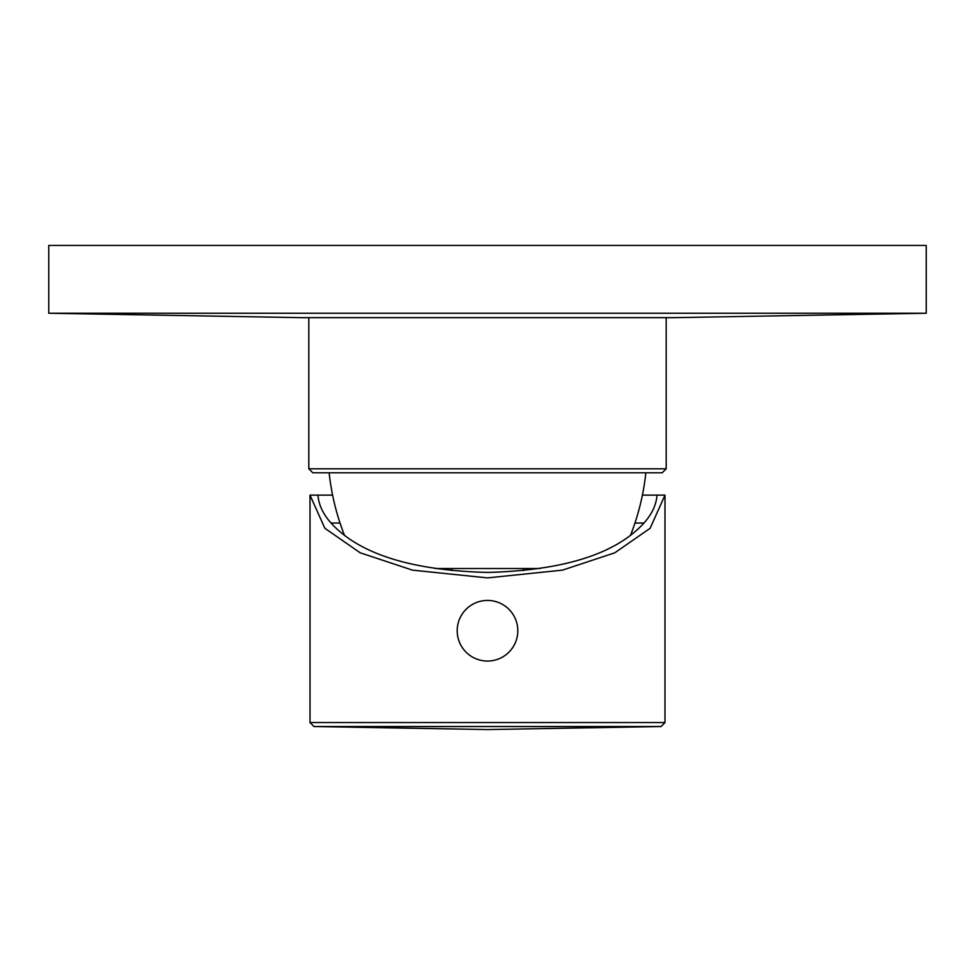 <?xml version="1.0" encoding="UTF-8"?>
<svg xmlns="http://www.w3.org/2000/svg" width="975" height="975" viewBox="0 0 975 975"><rect width="100%" height="100%" fill="white"/><g stroke="black" fill="none" stroke-linecap="round" stroke-linejoin="round"><path stroke-width="1.46" d="M308.807 317.655L308.807 468.804L666.193 468.804L666.193 317.655M308.807 468.804L312.792 472.79L662.208 472.79L666.193 468.804M329.148 472.79A239.314 239.314 0 0 0 344.565 535.482M434.935 568.51L540.065 568.51M645.852 472.79A239.314 239.314 0 0 1 630.435 535.482M523.392 570.631L523.392 568.51M451.608 570.631L451.608 568.51M331.049 523.051C359.214 553.971 411.365 570.436 487.5 572.435C563.635 570.436 615.786 553.971 643.951 523.051C651.983 514.044 656.333 504.745 657.016 495.129L664.999 495.129L650.13 528.292L614.798 552.801L562.49 570.143L487.5 577.895L412.51 570.143L360.202 552.801L324.87 528.292L310.001 495.129L332.597 495.129L317.984 495.129C318.667 504.745 323.018 514.044 331.049 523.051L340.043 523.051M634.957 523.051L643.951 523.051M642.403 495.129L657.016 495.129L642.403 495.129M487.5 600.429L485.818 600.466M484.124 600.612L482.454 600.844M480.797 601.173L479.164 601.599M477.543 602.111L475.983 602.696M475.386 602.952L474.398 603.403M472.887 604.183L471.863 604.768M471.303 605.109L469.999 605.987M467.33 608.107L466.087 609.278M463.808 611.825L462.784 613.19M460.968 645.401L461.833 646.864M462.784 648.29L463.808 649.642M466.087 652.19L467.33 653.372M469.999 655.493L471.303 656.358M471.863 656.711L472.887 657.296M474.398 658.076L475.885 658.734M475.958 658.771L477.543 659.368M479.164 659.88L480.797 660.307M482.454 660.636L484.124 660.867M457.19 630.74A30.31 30.31 0 0 1 487.5 600.429A30.31 30.31 0 0 1 517.81 630.74A30.31 30.31 0 0 1 487.5 661.05A30.31 30.31 0 0 1 457.19 630.74M514.032 616.078L513.167 614.616M512.216 613.19L511.192 611.825M508.913 609.278L507.67 608.107M505.001 605.987L502.113 604.183M500.602 603.403L499.066 602.721M499.042 602.708L497.457 602.111M495.836 601.599L494.203 601.173M492.546 600.844L490.876 600.612M487.5 661.05L489.182 661.001M490.876 660.867L492.546 660.636M494.203 660.307L495.836 659.88M497.457 659.368L499.017 658.783M499.614 658.527L500.602 658.076M502.113 657.296L503.137 656.711M503.697 656.358L505.001 655.493M507.67 653.372L508.913 652.19M511.192 649.642L512.216 648.29M48.75 313.243L48.75 245.432L926.25 245.432L926.25 313.243L673.445 317.655L301.555 317.655L48.75 313.243L926.25 313.243M664.999 495.129L664.999 722.548L310.001 722.548L310.001 495.129M661.074 726.533L313.926 726.533L487.5 729.568L661.074 726.533L664.999 722.548M310.001 722.548L313.926 726.533"/></g></svg>
